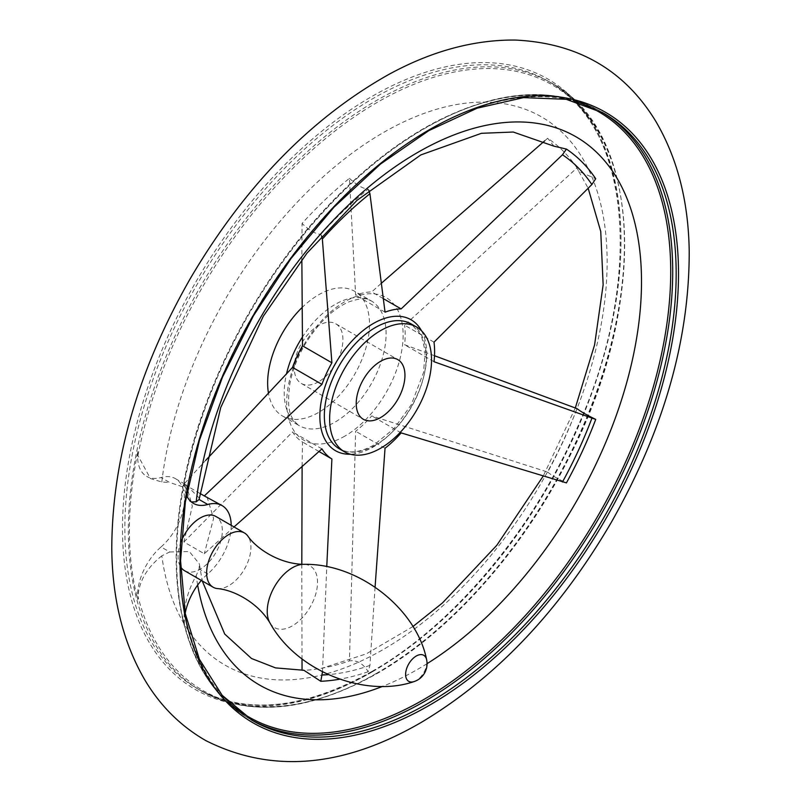 <?xml version="1.0" encoding="UTF-8"?>
<svg xmlns="http://www.w3.org/2000/svg" width="801" height="801" viewBox="0 0 801 801"><rect width="100%" height="100%" fill="white"/><g stroke="black" fill="none" stroke-linecap="round" stroke-linejoin="round"><path stroke-width="0.6" stroke-dasharray="4 3" d="M251.023 719.668A350.788 202.523 -60 0 1 249.271 718.687A350.788 202.523 -60 0 1 249.271 313.632A350.788 202.523 -60 0 1 600.059 111.109C554.883 86.318 501.066 89.412 438.598 120.39C410.342 134.808 382.638 154.343 355.464 178.993C272.981 253.056 205.587 371.414 184.4 479.429L184.59 478.547A43.845 25.312 120 0 0 186.483 495.158M601.781 112.13A350.788 202.523 -60 0 0 600.059 111.109L603.523 113.111A350.788 202.523 -60 0 0 252.736 315.634A350.788 202.523 -60 0 0 252.736 720.69L249.271 718.687C205.236 691.974 181.006 643.834 176.59 574.277A350.347 202.273 120 0 1 184.59 478.547L184.02 482.152A349.546 201.812 -60 0 1 576.46 101.737M191.339 501.927L189.687 501.226L184.02 482.152M161.812 482.002A316.515 182.738 -60 0 1 504.36 103.77A316.515 182.738 -60 0 1 504.36 538.532A316.515 182.738 -60 0 1 161.812 555.834L169.722 551.969L161.041 546.953A43.845 25.312 120 0 0 137.862 599.659A350.347 202.273 120 0 1 137.862 451.574L137.942 455.549L150.408 478.547L161.812 482.002L169.722 482.532L161.041 477.516A43.845 25.312 120 0 1 146.683 476.405L150.408 478.547M161.812 555.834C147.084 567.629 139.124 581.136 137.942 596.345L137.862 599.659M375.078 587.093L369.932 665.411L368.19 671.709C363.123 663.508 356.876 659.904 349.446 660.895L355.634 431.248A84.566 48.821 120 0 0 371.734 415.909L547.694 472.059A301.326 173.977 120 0 0 576.99 408.6M322.483 671.859L326.758 566.778M234.022 526.948L204.315 553.751L183.91 541.977L192.32 506.192L186.363 484.965L183.91 484.154L205.707 460.355M207.008 496.88L213.577 518.437L204.315 553.751M434.002 342.157L404.585 325.176L576.99 167.9L578.793 171.394L595.724 178.723M381.046 283.534L371.734 291.934A84.566 48.821 120 0 0 355.634 295.189L349.446 178.333A301.326 173.977 120 0 0 302.057 223.479L301.857 259.594M576.99 167.9A301.326 173.977 120 0 0 547.694 138.263L544.72 140.826M434.492 355.724L404.585 344.73A84.566 48.821 120 0 0 404.585 325.176M303.889 670.267L302.057 670.477A301.326 173.977 120 0 0 322.272 668.134A301.326 173.977 120 0 0 349.446 660.895M183.91 541.977L292.535 431.919A84.566 48.821 120 0 0 302.488 441.992L302.117 466.102M301.807 564.274L302.017 658.873M434.002 361.712L404.585 344.73M547.694 472.059C550.998 474.993 557.236 478.597 566.427 482.883M401.151 432.89L371.734 415.909M385.041 448.23L355.634 431.248M321.561 235.965L320.79 234.303C315.594 234.062 309.346 230.458 302.057 223.479M553.912 146.152L547.694 138.263M383.058 298.473L371.734 291.934M176.59 574.277A350.347 202.273 120 0 0 184.59 626.632L184.02 622.938C183.489 606.838 187.544 591.088 196.185 575.679L199.089 568.92L199.349 563.864L202.232 580.925M137.862 451.574A43.845 25.312 120 0 0 146.683 476.405M161.041 546.953A43.845 25.312 120 0 0 183.359 508.875A43.845 25.312 120 0 0 175.389 478.628A43.845 25.312 120 0 0 161.041 477.516M231.199 525.316A43.845 25.312 120 0 1 207.769 573.927A43.845 25.312 120 0 0 201.341 580.415M185.211 613.226A43.845 25.312 120 0 0 184.59 626.632M181.096 541.666A31.319 18.083 120 0 0 180.615 566.838M184.54 570.702A31.319 18.083 120 0 0 208.671 562.312A31.319 18.083 120 0 0 222.348 530.793A31.319 18.083 120 0 0 215.859 516.455M217.161 588.565A31.319 18.083 120 0 0 239.579 576.189A31.319 18.083 120 0 0 250.933 547.303A31.319 18.083 120 0 0 247.639 535.789M200.01 493.446L183.91 484.154M199.449 498.212L190.678 489.431L169.722 482.532M169.722 551.969L189.326 551.519L199.349 563.864M318.918 451.484L302.488 441.992M321.942 448.9L292.535 431.919M368.19 671.709A301.326 173.977 -60 0 1 339.604 679.208M320.79 234.303A301.326 173.977 -60 0 1 368.19 189.156L368.77 190.237M318.568 381.777A34.453 19.895 -60 0 1 301.346 383.479A34.453 19.895 -60 0 1 301.346 343.699A34.453 19.895 -60 0 1 335.799 323.804A34.453 19.895 -60 0 1 341.076 351.419A34.453 19.895 -60 0 1 318.568 381.777M301.837 307.754A72.04 41.592 -60 0 1 354.593 291.264A72.04 41.592 -60 0 1 365.626 348.986A72.04 41.592 -60 0 1 318.568 412.465A72.04 41.592 -60 0 1 282.553 416.029A72.04 41.592 -60 0 1 268.375 392.6M349.446 178.333C356.876 185.181 363.123 188.796 368.19 189.156M385.041 312.17L355.634 295.189M137.942 455.549A349.546 201.812 -60 0 1 418.352 82.573A349.546 201.812 -60 0 1 623.799 269.126A349.546 201.812 -60 0 1 377.481 673.06A349.546 201.812 -60 0 1 137.942 596.345M421.546 330.833A75.584 43.634 -60 0 1 373.296 446.958A75.584 43.634 -60 0 1 350.307 454.227M369.932 665.411A294.357 169.952 -60 0 1 328.25 674.652M344.921 436.074A82.323 47.529 -60 0 1 286.928 396.565A82.323 47.529 -60 0 1 354.893 296.881A82.323 47.529 -60 0 1 402.913 341.156A82.323 47.529 -60 0 1 344.921 436.074M375.279 445.206A72.04 41.592 -60 0 1 339.264 448.77C348.425 453.947 359.949 452.705 373.837 445.056L394.192 428.435L411.313 404.685L423.539 372.525L425.201 351.118L421.256 335.178L411.303 324.005A72.04 41.592 -60 0 1 422.337 381.727A72.04 41.592 -60 0 1 375.279 445.206M229.356 702.938A349.546 201.812 -60 0 1 184.02 622.938M371.744 672.149A352.48 203.504 -60 0 1 155.895 365.066A352.48 203.504 -60 0 1 587.594 115.825A352.48 203.504 -60 0 1 371.744 672.149M372.896 671.428A350.788 202.523 -60 0 1 197.507 688.8A350.788 202.523 -60 0 1 197.507 283.744A350.788 202.523 -60 0 1 548.284 81.221A350.788 202.523 -60 0 1 602.062 362.312A350.788 202.523 -60 0 1 372.896 671.428M376.36 673.421A350.788 202.523 -60 0 1 200.971 690.792A350.788 202.523 -60 0 1 200.971 285.747A350.788 202.523 -60 0 1 551.749 83.224A350.788 202.523 -60 0 1 605.526 364.305A350.788 202.523 -60 0 1 376.36 673.421M207.769 573.927L199.089 568.92M269.987 622.968A35.574 20.536 120 0 0 298.272 621.636A35.574 20.536 120 0 0 317.536 582.287A35.574 20.536 120 0 0 303.839 564.335M413.847 681.651A15.029 8.681 120 0 0 426.863 662.177A15.029 8.681 120 0 0 426.593 659.573M302.217 337.371A72.04 41.592 -60 0 1 371.173 300.836A72.04 41.592 -60 0 1 382.217 358.558A72.04 41.592 -60 0 1 335.158 422.037A72.04 41.592 -60 0 1 299.143 425.611A72.04 41.592 -60 0 1 286.608 373.446M427.053 663.679A316.515 182.738 -60 0 1 382.608 686.377M197.657 585.08A316.515 182.738 -60 0 1 196.185 575.679M189.687 501.226L193.411 503.378M372.085 671.348C452.595 625.561 531.964 531.433 577.02 428.205C644.545 279.939 631.198 125.296 548.284 81.221L551.749 83.224C642.072 131.074 649.1 304.39 568.179 459.384C522.112 551.118 450.102 631.869 377.171 673.501C309.026 711.759 250.292 717.526 200.971 690.792L197.507 688.8C245.877 715.203 304.07 709.386 372.085 671.348M175.389 478.628L186.363 484.965M301.346 383.479L363.354 419.283M335.799 323.804L397.807 359.609M282.553 416.029L299.143 425.611C287.669 416.941 287.509 405.176 289.722 384.63C292.115 371.213 297.231 357.787 305.061 344.36C318.187 323.113 332.785 308.956 348.835 301.877C367.549 295.749 368.5 300.285 371.173 300.836L354.593 291.264M578.793 171.394L588.154 188.215M575.308 407.969L543.208 476.114M412.936 626.532L366.307 653.866L322.272 668.134"/><path stroke-width="1.2" d="M186.483 495.158A43.845 25.312 120 0 0 193.411 503.378A43.845 25.312 120 0 0 207.769 504.49L199.089 499.484L196.185 501.847L191.339 501.927M199.089 499.484L220.726 407.539L263.299 316.275L306.883 253.276L357.006 200.33L420.785 154.943L481.441 133.306L513.231 132.035L553.912 146.152L566.427 149.076L562.462 154.783L401.151 308.916A84.566 48.821 120 0 0 385.041 312.17L369.932 193.712L368.77 190.237M566.427 149.076A301.326 173.977 -60 0 1 595.724 178.723L591.869 184.54L434.002 342.157A84.566 48.821 120 0 1 434.002 361.712L595.724 419.414C586.622 414.958 580.375 411.354 576.99 408.6L434.492 355.724M595.724 419.414A301.326 173.977 -60 0 1 566.427 482.883L401.151 432.89A84.566 48.821 120 0 1 385.041 448.23L375.078 587.093M202.232 580.925L224.731 634.062L251.514 658.502L275.544 667.894L303.889 670.267L320.79 681.291L322.483 671.859M326.758 566.778L331.894 458.973L318.918 451.484M234.022 526.948L321.942 448.9A84.566 48.821 120 0 0 331.894 458.973M321.561 235.965L322.352 239.028L331.894 362.803A84.566 48.821 120 0 0 321.942 384.37L204.315 495.929L222.117 505.611A43.845 25.312 120 0 0 207.769 504.49M301.857 259.594L302.488 345.822A84.566 48.821 120 0 0 292.535 367.389L205.707 460.355M544.72 140.826L381.046 283.534M302.117 466.102L301.807 564.274M302.017 658.873L302.047 669.025M331.894 362.803L302.488 345.822M401.151 308.916L383.058 298.473M380.585 448.26A72.04 41.592 -60 0 1 344.56 451.834A72.04 41.592 -60 0 1 344.56 368.65A72.04 41.592 -60 0 1 416.6 327.058A72.04 41.592 -60 0 1 427.644 384.78A72.04 41.592 -60 0 1 380.585 448.26M201.341 580.415A43.845 25.312 120 0 0 185.211 613.226M244.445 532.965A31.319 18.083 120 0 0 213.126 551.048A31.319 18.083 120 0 0 213.126 587.213A31.319 18.083 120 0 0 217.161 588.565C233.061 589.676 257.832 602.402 269.987 622.968A35.574 20.536 120 0 1 269.977 622.948A35.574 20.536 120 0 1 274.603 586.522A35.574 20.536 120 0 1 303.839 564.335L303.839 564.335C279.96 564.084 256.55 548.995 247.639 535.789A31.319 18.083 120 0 0 244.445 532.965L215.859 516.455A31.319 18.083 120 0 0 200.2 518.007A31.319 18.083 120 0 0 181.096 541.666M180.615 566.838A31.319 18.083 120 0 0 184.54 570.702L213.126 587.213M231.199 525.316A43.845 25.312 120 0 0 222.117 505.611M204.315 495.929L200.01 493.446M321.942 384.37L292.535 367.389M339.604 679.208A301.326 173.977 -60 0 1 320.79 681.291M380.585 417.571A34.453 19.895 -60 0 1 363.354 419.283A34.453 19.895 -60 0 1 363.354 379.504A34.453 19.895 -60 0 1 397.807 359.609A34.453 19.895 -60 0 1 403.093 387.213A34.453 19.895 -60 0 1 380.585 417.571M268.375 392.6A72.04 41.592 -60 0 1 301.837 307.754M350.307 454.227A75.584 43.634 -60 0 1 322.372 395.914A75.584 43.634 -60 0 1 382.447 319.158A75.584 43.634 -60 0 1 421.546 330.833M562.462 154.783A294.357 169.952 -60 0 1 591.869 184.54M591.869 418.302A294.357 169.952 -60 0 1 562.462 482.012M328.25 674.652A294.357 169.952 -60 0 1 322.352 675.023M322.352 239.028A294.357 169.952 -60 0 1 369.932 193.712M344.56 451.834L339.264 448.77A72.04 41.592 -60 0 1 339.264 365.586A72.04 41.592 -60 0 1 411.303 324.005L416.6 327.058M601.781 112.13A350.788 202.523 -60 0 1 653.356 393.782A350.788 202.523 -60 0 1 424.67 701.316A350.788 202.523 -60 0 1 251.023 719.668M576.46 101.737A349.546 201.812 -60 0 1 657.1 372.845A349.546 201.812 -60 0 1 423.549 699.663A349.546 201.812 -60 0 1 229.356 702.938M428.124 703.308A350.788 202.523 -60 0 1 252.736 720.69L222.137 695.288L199.359 659.193L185.301 613.726L180.565 560.65L185.351 502.007L199.489 440.079L222.448 377.261L253.336 315.974L290.973 258.573L333.897 207.279L380.455 164.075L428.845 130.613L477.176 108.185L523.574 97.622L566.217 99.304L603.523 113.111A350.788 202.523 -60 0 1 657.291 394.192A350.788 202.523 -60 0 1 428.124 703.308M429.276 705.361A352.48 203.504 -60 0 1 213.426 398.277A352.48 203.504 -60 0 1 645.125 149.046A352.48 203.504 -60 0 1 429.276 705.361M426.593 659.573A15.029 8.681 120 0 0 415.038 656.81A15.029 8.681 120 0 0 405.606 674.452A15.029 8.681 120 0 0 413.847 681.651A18.793 18.793 0 0 0 426.593 659.573C416.81 609.631 359.599 563.213 303.839 564.335M286.608 373.446A72.04 41.592 -60 0 1 302.217 337.371M196.185 501.847A316.515 182.738 -60 0 1 435.944 142.768A316.515 182.738 -60 0 1 641.461 286.828A316.515 182.738 -60 0 1 427.053 663.679M382.608 686.377A316.515 182.738 -60 0 1 197.657 585.08M420.875 722.632C495.869 677.916 559.348 611.143 611.323 522.302C663.448 430.527 689.411 340.205 689.21 251.334C688.5 201.241 677.286 157.787 655.598 120.981C624.289 69.887 577.441 42.914 515.053 40.05C473.491 39.73 431.399 51.194 388.805 74.443C310.568 118.448 244.335 186.613 190.097 278.908C138.102 370.202 112 460.164 111.79 548.805C112.27 599.348 123.364 643.193 145.071 680.339C160.49 706.092 180.736 726.177 205.817 740.605C271.519 773.666 343.198 767.678 420.875 722.632M269.987 622.968C296.901 671.809 365.707 698.142 413.847 681.651M588.154 188.215L600.75 231.499L603.143 284.826L594.592 344.851L575.308 407.969M543.208 476.114L496.78 545.331L442.452 602.963L412.936 626.532"/></g></svg>
